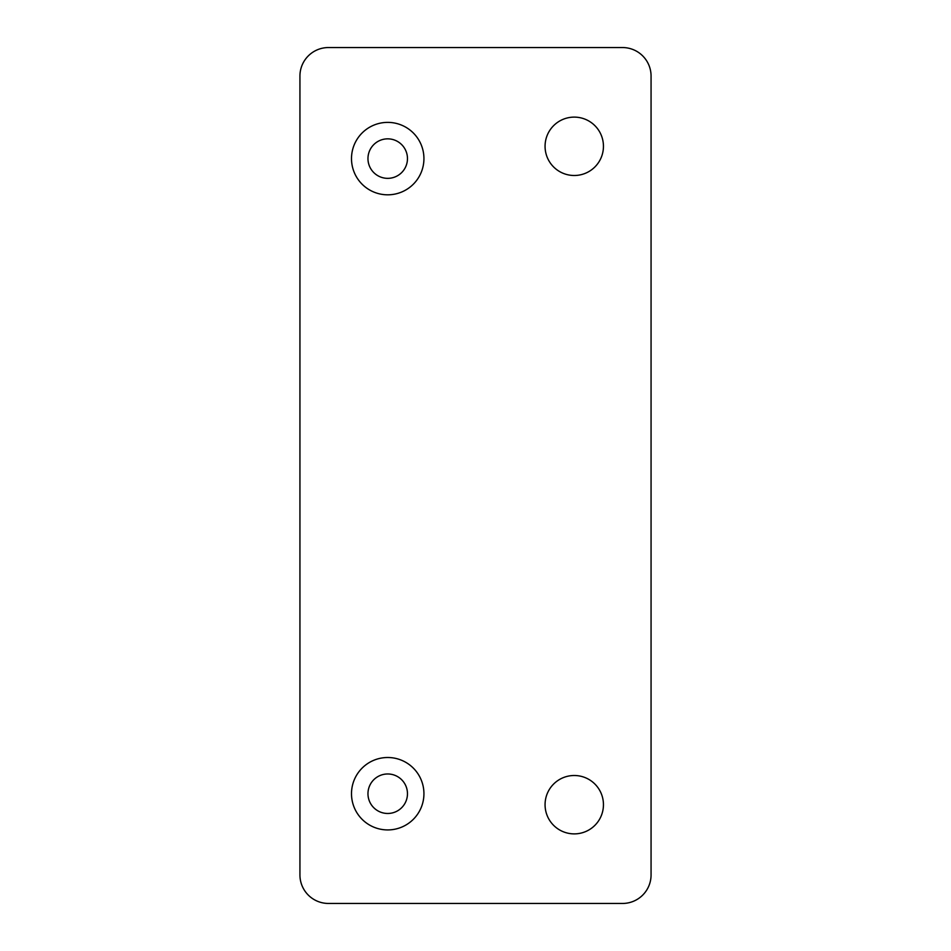 <?xml version="1.0" encoding="UTF-8"?>
<svg xmlns="http://www.w3.org/2000/svg" width="951" height="951" viewBox="0 0 951 951"><rect width="100%" height="100%" fill="white"/><g stroke="black" fill="none" stroke-linecap="round" stroke-linejoin="round"><path stroke-width="1.43" d="M622.536 903.45A28.53 28.53 0 0 0 651.066 874.92L651.066 76.08A28.53 28.53 0 0 0 622.536 47.55L328.464 47.55A28.53 28.53 0 0 0 299.934 76.08L299.934 874.92A28.53 28.53 0 0 0 328.464 903.45L622.536 903.45M423.932 158.603A36.209 36.209 0 0 0 387.711 122.382A36.209 36.209 0 0 0 351.501 158.603A36.209 36.209 0 0 0 387.711 194.812A36.209 36.209 0 0 0 423.932 158.603M423.932 793.716A36.209 36.209 0 0 0 387.711 757.507A36.209 36.209 0 0 0 351.501 793.716A36.209 36.209 0 0 0 387.711 829.926A36.209 36.209 0 0 0 423.932 793.716M603.445 804.689A29.184 29.184 0 0 0 574.261 775.505A29.184 29.184 0 0 0 545.066 804.689A29.184 29.184 0 0 0 574.261 833.884A29.184 29.184 0 0 0 603.445 804.689M603.445 146.311A29.184 29.184 0 0 0 574.261 117.116A29.184 29.184 0 0 0 545.066 146.311A29.184 29.184 0 0 0 574.261 175.495A29.184 29.184 0 0 0 603.445 146.311M407.468 158.603A19.757 19.757 0 0 0 387.711 138.846A19.757 19.757 0 0 0 367.966 158.603A19.757 19.757 0 0 0 387.711 178.348A19.757 19.757 0 0 0 407.468 158.603M407.468 793.716A19.757 19.757 0 0 0 387.711 773.971A19.757 19.757 0 0 0 367.966 793.716A19.757 19.757 0 0 0 387.711 813.474A19.757 19.757 0 0 0 407.468 793.716"/></g></svg>
